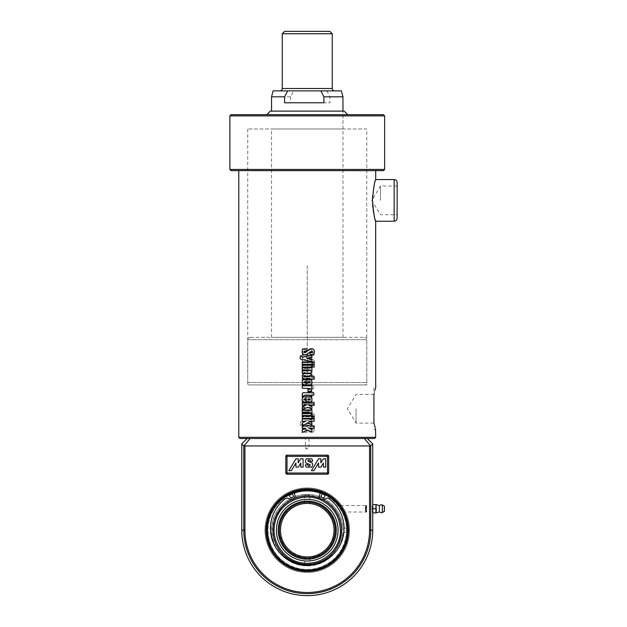 <?xml version="1.0" encoding="UTF-8"?>
<svg xmlns="http://www.w3.org/2000/svg" width="627" height="627" viewBox="0 0 627 627"><rect width="100%" height="100%" fill="white"/><g stroke="black" fill="none" stroke-linecap="round" stroke-linejoin="round"><path stroke-width="0.47" stroke-dasharray="3.13 2.35" d="M307.261 265.879L307.238 384.931L307.261 265.879M397.134 182.543L397.134 218.259M397.134 200.405L397.134 186.047L397.134 200.405M375.706 179.565L373.943 186.399L372.642 195.53M372.462 199.362L372.642 205.28M372.838 207.482L373.206 210.311M374.437 216.605L375.22 219.583M375.495 220.547L375.675 221.135M380.464 200.405L380.464 186.047L380.464 200.405M356.058 408.741L356.058 423.1L356.058 408.741M373.919 408.741L373.919 423.1L373.919 408.741M311.878 431.878L307.685 430.161L302.269 432.45M314.158 428.225L308.829 428.225M302.269 425.858L314.158 425.858M305.749 428.225L302.269 428.225M311.878 424.902L307.685 423.186L302.269 425.474M314.158 421.25L308.829 421.25M302.269 418.883L314.158 418.883M305.749 421.25L302.269 421.25M314.158 418.366L312.411 418.366L312.411 415.999L314.158 415.999M311.878 418.366L302.269 418.366M302.269 415.999L311.893 415.999M310.584 415.529L302.269 415.529M302.269 409.972L311.893 409.972M302.269 413.162L310.428 412.754L310.004 412.339L302.269 412.339M311.878 409.055L307.685 407.331L302.269 409.619M314.158 405.403L308.829 405.403M302.269 403.036L314.158 403.036M305.749 405.403L302.269 405.403M307.786 382.87L309.997 382.87M309.989 382.87L310.459 382.47L309.997 382.062M309.989 382.062L307.786 382.062M310.004 385.229L306.344 385.229M304.173 379.696L309.942 379.696M306.352 382.062L303.625 382.47L306.039 382.87L306.039 385.229L304.087 385.229M304.322 348.8L307.018 348.8L307.018 351.175L304.307 351.175L303.899 351.669L304.291 352.139M307.254 354.451L304.526 354.757M312.152 354.529L310.099 354.529L310.099 352.162L312.293 352.162L312.646 351.763L311.948 351.292M307.23 351.277L307.23 351.277C308.993 349.341 310.122 348.518 310.616 348.8L311.964 348.8M311.878 361.52L307.254 360.627M307.254 358.354L306.83 358.432L307.254 358.503M311.878 355.086L306.822 356.308M301.093 355.956L302.175 357.327M314.158 364.24L302.269 364.24M302.269 361.873L314.158 361.873M311.878 367.093L302.269 367.093M302.269 364.726L311.893 364.726M314.158 367.093L312.411 367.093L312.411 364.726L314.158 364.726M310.584 373.128L302.269 373.128M302.269 367.579L311.893 367.579M302.269 370.761L310.428 370.361L310.004 369.946L302.269 369.946M304.079 376.819L310.044 376.819L310.459 376.412L310.02 375.996L304.079 375.996L303.64 376.412L304.071 376.819M314.158 379.178L302.269 379.178M311.595 376.819L314.158 376.819M303.719 373.629L310.631 373.629M310.584 391.373L307.912 391.373L307.912 389.006L309.989 389.006L310.428 388.599L310.004 388.191L302.269 388.191M302.269 385.824L311.893 385.824M311.878 396.413L310.459 396.413L310.459 395.135L304.62 395.135L303.907 396.499L302.269 396.499M313.806 395.135L311.878 395.135M311.878 392.768L313.829 392.768M304.604 392.768L310.459 392.768L310.459 391.718L311.893 391.718M307.786 400.112L309.997 400.112M309.989 400.112L310.459 399.72L309.997 399.313M309.989 399.313L307.786 399.313M310.004 402.479L306.344 402.479M304.173 396.946L309.942 396.946M306.352 399.313L303.625 399.72L306.039 400.112L306.039 402.479L304.087 402.479M375.706 170.638L238.793 170.638L375.706 170.638M373.919 387.909L373.919 394.853L373.919 387.909L375.706 387.909L375.487 388.638M375.197 389.633L374.233 393.419M373.919 394.853L373.919 422.622M375.197 427.849L375.487 428.844M238.793 437.309L375.706 437.309M307.685 350.908L302.269 348.62L302.269 351.402L305.741 352.844L302.269 352.844L302.269 355.203L314.158 355.203L314.158 352.844L308.837 352.844L311.893 351.637L311.893 349.192L307.685 350.908L302.285 348.62L302.285 351.402L305.749 352.844L302.285 352.844L302.285 355.203L314.135 355.203L314.135 352.844L308.829 352.844L311.878 351.637L311.878 349.192L307.685 350.908M307.685 357.884L302.269 355.595L302.269 358.378L305.741 359.82L302.269 359.82L302.269 362.179L314.158 362.179L314.158 359.82L308.837 359.82L311.893 358.62L311.893 356.167L307.685 357.884L302.285 355.595L302.285 358.378L305.749 359.82L302.285 359.82L302.285 362.179L314.135 362.179L314.135 359.82L308.829 359.82L311.878 358.62L311.878 356.167L307.685 357.884M314.158 362.704L312.426 362.704L312.426 365.063L314.158 365.063L314.158 362.704L312.411 362.704L312.411 365.063L314.135 365.063L314.135 362.704M311.893 362.704L302.269 362.704L302.269 365.063L311.893 365.063L311.893 362.704L302.285 362.704L302.285 365.063L311.878 365.063L311.893 362.704M310.592 365.541L302.269 365.541L302.269 367.908L310.436 368.315L302.269 368.723L302.269 371.09L311.893 371.09L311.964 367.257L310.592 365.541L302.285 365.541L302.285 367.908L310.428 368.315L302.285 368.723L302.285 371.09L311.878 371.09L311.948 367.257L310.592 365.541M307.685 373.731L302.269 371.443L302.269 374.225L305.741 375.667L302.269 375.667L302.269 378.034L314.158 378.034L314.158 375.667L308.837 375.667L311.893 374.468L311.893 372.015L307.685 373.731L302.285 371.443L302.285 374.225L305.749 375.667L302.285 375.667L302.285 378.034L314.135 378.034L314.135 375.667L308.829 375.667L311.878 374.468L311.878 372.015L307.685 373.731M310.012 395.833L306.344 395.833L306.344 398.999L303.609 398.6L306.039 398.2L306.039 395.833L304.087 395.833C302.786 395.833 302.136 396.758 302.136 398.615C302.136 400.449 302.817 401.366 304.166 401.366L309.942 401.366C311.29 401.366 311.964 400.449 311.964 398.615C311.964 396.758 311.313 395.833 310.012 395.833L306.352 395.833L306.352 398.999L303.625 398.6L306.039 398.2L306.039 395.833L304.095 395.833C302.802 395.833 302.159 396.758 302.159 398.615C302.159 400.449 302.833 401.366 304.173 401.366L309.926 401.366C311.274 401.366 311.948 400.449 311.948 398.615C311.948 396.758 311.298 395.833 310.004 395.833L310.012 395.833M304.314 432.269L307.018 432.269L307.018 429.895L304.291 429.895L303.891 429.401L304.291 428.923L305.71 428.923L307.23 429.785C309.001 431.721 310.138 432.552 310.631 432.269L311.964 432.269C313.5 432.269 314.268 431.258 314.268 429.244C314.268 427.434 313.571 426.532 312.168 426.532L310.114 426.532L310.114 428.907L312.309 428.907L312.661 429.307L311.964 429.769L309.652 428.837L307.003 426.493L304.526 426.305C302.943 426.305 302.159 427.316 302.159 429.338C302.159 431.29 302.872 432.269 304.314 432.269L307.018 432.269L307.018 429.895L304.307 429.895L303.899 429.401L304.307 428.923L305.717 428.923L307.23 429.785C308.993 431.721 310.122 432.552 310.616 432.269L311.948 432.269C313.476 432.269 314.245 431.258 314.245 429.244C314.245 427.434 313.547 426.532 312.152 426.532L310.099 426.532L310.099 428.907L312.293 428.907L312.646 429.307L311.948 429.769L309.644 428.837L307.003 426.493L304.534 426.305C302.959 426.305 302.175 427.316 302.175 429.338C302.175 431.29 302.888 432.269 304.322 432.269L304.314 432.269M311.893 421.853L311.893 419.549L302.324 421.383C300.647 421.697 299.949 422.394 300.231 423.46L300.231 425.106L301.516 425.106L302.159 423.734L311.893 425.984L311.893 423.617L306.83 422.629L311.893 421.853L311.878 419.549L302.339 421.383C300.662 421.697 299.972 422.394 300.255 423.46L300.255 425.106L301.54 425.106L302.175 423.734L311.878 425.984L311.878 423.617L306.83 422.629L311.893 421.853M307.254 422.716L306.83 422.629L307.254 422.716M314.158 416.83L302.269 416.83L302.269 419.197L314.158 419.197L314.158 416.83L302.285 416.83L302.285 419.197L314.135 419.197L314.135 416.83M311.893 413.969L302.269 413.969L302.269 416.336L311.893 416.336L311.893 413.969L302.285 413.969L302.285 416.336L311.878 416.336L311.893 413.969M314.158 413.969L312.426 413.969L312.426 416.336L314.158 416.336L314.158 413.969L312.411 413.969L312.411 416.336L314.135 416.336L314.135 413.969M310.592 407.934L302.269 407.934L302.269 410.301L310.436 410.709L310.012 411.124L302.269 411.124L302.269 413.491L311.893 413.491L311.964 409.658L310.592 407.934L302.285 407.934L302.285 410.301L310.428 410.709L310.004 411.124L302.285 411.124L302.285 413.491L311.878 413.491L311.948 409.658L310.592 407.934M314.158 401.883L302.269 401.883L302.598 403.882L302.136 405.261L303.719 407.44L310.631 407.44L311.964 405.716L311.611 404.25L314.158 404.25L314.158 401.883L302.285 401.883L302.614 403.882L302.159 405.261L303.727 407.44L310.616 407.44L311.948 405.716L311.595 404.25L314.135 404.25L314.135 401.883M310.592 389.696L307.912 389.696L307.912 392.063L309.997 392.063L310.436 392.471L310.012 392.87L302.269 392.87L302.269 395.237L311.893 395.237L311.964 391.413L310.592 389.696L307.912 389.696L307.912 392.063L309.989 392.063L310.428 392.471L310.004 392.87L302.285 392.87L302.285 395.237L311.878 395.237L311.948 391.413L310.592 389.696M303.899 384.57L302.269 384.57L302.269 386.06C302.136 387.878 302.912 388.622 304.597 388.301L310.475 388.301L310.475 389.351L311.893 389.351L311.893 388.301L313.829 388.301L313.829 385.934L311.893 385.934L311.893 384.657L310.475 384.657L310.475 385.934L304.612 385.934L303.899 384.57L302.285 384.57L302.285 386.06C302.151 387.878 302.927 388.622 304.604 388.301L310.459 388.301L310.459 389.351L311.878 389.351L311.878 388.301L313.806 388.301L313.806 385.934L311.878 385.934L311.878 384.657L310.459 384.657L310.459 385.934L304.62 385.934L303.899 384.57M310.012 378.583L306.344 378.583L306.344 381.757L303.609 381.349L306.039 380.95L306.039 378.583L304.087 378.583C302.786 378.583 302.136 379.515 302.136 381.365C302.136 383.199 302.817 384.116 304.166 384.116L309.942 384.116C311.29 384.116 311.964 383.199 311.964 381.365C311.964 379.515 311.313 378.583 310.012 378.583L306.352 378.583L306.352 381.757L303.625 381.349L306.039 380.95L306.039 378.583L304.095 378.583C302.802 378.583 302.159 379.515 302.159 381.365C302.159 383.199 302.833 384.116 304.173 384.116L309.926 384.116C311.274 384.116 311.948 383.199 311.948 381.365C311.948 379.515 311.298 378.583 310.004 378.583L310.012 378.583M309.989 398.2L310.459 398.6L309.989 398.999L307.786 398.999L307.786 398.2L309.997 398.2L310.475 398.6L309.997 398.999L307.786 398.999L307.786 398.2L309.997 398.2M310.02 405.073L303.64 404.658L310.051 404.25L310.459 404.658L310.02 405.073L304.071 405.073L303.633 404.658L304.071 404.25M304.079 404.25L310.044 404.25L310.475 404.658L310.036 405.073M309.989 380.95L310.459 381.349L309.989 381.757L307.786 381.757L307.786 380.95L309.997 380.95L310.475 381.349L309.997 381.757L307.786 381.757L307.786 380.95L309.997 380.95M374.515 438.5L239.984 438.5M229.866 169.447L384.633 169.447M383.442 170.638L231.057 170.638M384.633 115.877L229.866 115.877M231.057 114.686L383.442 114.686M347.726 114.686L266.773 114.686L347.726 114.686M366.771 384.931L247.728 384.931L366.771 384.931L366.771 128.974L247.728 128.974L366.771 128.974M342.961 128.974L271.538 128.974L342.961 128.974L342.961 111.112L271.538 111.112L342.961 111.112L342.961 337.31L271.538 337.31L342.961 337.31M270.347 111.112L344.152 111.112M304.503 90.876L334.63 90.876L304.503 90.876M273.129 90.876L293.632 90.876L290.591 96.824L271.538 96.824M290.591 96.824L290.591 102.781L329.88 102.781L329.88 96.824L326.839 90.876L341.37 90.876M326.839 90.876L293.632 90.876M332.247 33.733L282.252 33.733M342.961 96.824L329.88 96.824M284.627 31.35L329.873 31.35M323.908 102.781L284.619 102.781M290.591 102.781L329.88 102.781M250.392 384.931L364.397 384.931L250.392 384.931M250.392 337.31L364.397 337.31L250.392 337.31M307.254 448.031L305.467 448.031L307.254 448.031M307.254 438.5L305.467 438.5L307.254 438.5M372.728 512.314L372.728 505.174L372.728 512.314C372.328 512.486 372.328 505.001 372.728 505.174L373.096 512.91L373.096 504.578L372.728 505.174M366.184 505.903L366.184 511.585L366.184 505.903L366.67 505.409L366.67 512.079L366.67 505.409L365.588 505.409L365.588 512.079L365.588 505.409M366.184 510.527L366.184 506.961L366.184 510.527L365.345 510.527L365.345 506.961L365.345 510.527M375.926 508.74L375.926 512.91L376.302 506.663L375.926 508.74L373.096 508.74M375.926 504.578L376.302 506.663L376.302 504.578L373.096 504.578M373.096 512.91L375.926 512.91M382.313 504.939L382.313 512.549M379.366 505.589L379.366 511.898M372.728 443.892L370.737 445.883L370.737 530.176A63.492 63.492 0 0 1 307.254 593.659A63.492 63.492 0 0 1 243.762 530.176L243.762 445.883L244.162 445.617L244.945 445.946L244.945 530.176L241.771 530.176M291.845 499.554A34.273 34.273 0 0 1 294 498.567A3.574 3.574 0 0 1 291.845 499.554A3.574 3.574 0 0 0 294.761 494.507L294.134 493.143A39.289 39.289 0 0 0 291.414 494.217A1.787 1.787 0 0 1 293.256 496.388A1.787 1.787 0 0 1 290.677 497.579A1.787 1.787 0 0 1 290.223 494.766A39.289 39.289 0 0 0 276.531 554.66A39.289 39.289 0 0 0 337.969 554.66A39.289 39.289 0 0 0 324.277 494.766A1.787 1.787 0 0 1 323.822 497.579A1.787 1.787 0 0 1 321.243 496.388A1.787 1.787 0 0 1 323.085 494.217A39.289 39.289 0 0 0 320.373 493.143L321.62 490.424A42.26 42.26 0 0 1 307.254 572.435A42.26 42.26 0 0 1 292.88 490.424A42.26 42.26 0 0 0 307.254 572.435A42.26 42.26 0 0 0 321.62 490.424L319.739 494.507A3.574 3.574 0 0 0 325.092 498.88A3.574 3.574 0 0 1 329.347 498.912A36.813 36.813 0 0 1 334.481 553.132A36.813 36.813 0 0 1 280.018 553.132A36.813 36.813 0 0 1 285.152 498.912A3.574 3.574 0 0 1 289.408 498.88A3.574 3.574 0 0 0 294.761 494.507L292.88 490.424A42.26 42.26 0 0 0 307.254 572.435A42.26 42.26 0 0 0 321.62 490.424L319.739 494.507A3.574 3.574 0 0 0 320.499 498.567A34.273 34.273 0 0 1 322.654 499.554A3.574 3.574 0 0 1 320.499 498.567A3.574 3.574 0 0 0 325.092 498.88A3.574 3.574 0 0 1 329.347 498.912A36.813 36.813 0 0 1 334.481 553.132A36.813 36.813 0 0 1 280.018 553.132A36.813 36.813 0 0 1 285.152 498.912A3.574 3.574 0 0 1 289.408 498.88A3.574 3.574 0 0 0 291.845 499.554A3.574 3.574 0 0 1 289.408 498.88A3.574 3.574 0 0 0 285.152 498.912A36.813 36.813 0 0 0 280.018 553.132A36.813 36.813 0 0 0 334.481 553.132A36.813 36.813 0 0 0 329.347 498.912A3.574 3.574 0 0 0 325.092 498.88A3.574 3.574 0 0 1 322.654 499.554A34.273 34.273 0 0 0 320.499 498.567A3.574 3.574 0 0 1 319.739 494.507L320.373 493.143A39.289 39.289 0 0 1 323.085 494.217A1.787 1.787 0 0 1 324.277 494.766A39.289 39.289 0 0 1 337.969 554.66A39.289 39.289 0 0 1 276.531 554.66A39.289 39.289 0 0 1 290.223 494.766A1.787 1.787 0 0 1 291.414 494.217A39.289 39.289 0 0 1 294.134 493.143L294.761 494.507A3.574 3.574 0 0 1 294 498.567A34.273 34.273 0 0 0 280.582 551.697A34.273 34.273 0 0 0 333.925 551.697A34.273 34.273 0 0 0 322.654 499.554M324.77 496.004A1.787 1.787 0 0 0 323.085 494.217A1.787 1.787 0 0 0 321.196 495.933A1.787 1.787 0 0 0 322.952 497.783A1.787 1.787 0 0 0 324.77 496.004M293.303 496.004A1.787 1.787 0 0 0 290.223 494.766A1.787 1.787 0 0 0 290.85 497.658A1.787 1.787 0 0 0 293.303 496.004M324.277 494.766A1.787 1.787 0 0 0 321.243 496.388A1.787 1.787 0 0 0 323.822 497.579A1.787 1.787 0 0 0 324.277 494.766A39.289 39.289 0 0 0 323.085 494.217M291.414 494.217A1.787 1.787 0 0 0 290.677 497.579A1.787 1.787 0 0 0 293.256 496.388A1.787 1.787 0 0 0 291.414 494.217A39.289 39.289 0 0 0 290.223 494.766M320.867 492.054L321.62 490.424A42.26 42.26 0 0 1 307.254 572.435A42.26 42.26 0 0 1 292.88 490.424L293.632 492.054M307.254 570.648A40.481 40.481 0 0 0 342.303 509.931A40.481 40.481 0 0 0 272.196 509.931A40.481 40.481 0 0 0 307.254 570.648A40.481 40.481 0 0 0 324.794 493.692A40.481 40.481 0 0 0 267.784 521.178A40.481 40.481 0 0 0 307.254 570.648A40.481 40.481 0 0 0 342.303 509.931A40.481 40.481 0 0 0 272.196 509.931A40.481 40.481 0 0 0 307.254 570.648A40.481 40.481 0 0 1 267.784 521.178A40.481 40.481 0 0 1 324.794 493.692A40.481 40.481 0 0 1 307.254 570.648A40.481 40.481 0 0 0 342.303 509.931A40.481 40.481 0 0 0 272.196 509.931A40.481 40.481 0 0 0 307.254 570.648A40.481 40.481 0 0 0 342.303 509.931A40.481 40.481 0 0 0 272.196 509.931A40.481 40.481 0 0 0 307.254 570.648A40.481 40.481 0 0 0 342.303 509.931A40.481 40.481 0 0 0 272.196 509.931A40.481 40.481 0 0 0 307.254 570.648M365.588 512.016L365.588 505.472L365.588 512.016L343.424 512.016L340.03 506.428C339.097 505.174 339.097 505.174 340.03 506.428C339.097 505.174 339.097 505.174 340.03 506.428L343.424 512.016M366.184 511.585L366.67 512.079L365.588 512.079M307.254 571.479A41.311 41.311 0 0 0 343.024 509.516A41.311 41.311 0 0 0 271.475 509.516A41.311 41.311 0 0 0 307.254 571.479M307.254 572.435A42.26 42.26 0 0 0 343.847 509.038A42.26 42.26 0 0 0 270.652 509.038A42.26 42.26 0 0 0 307.254 572.435A42.26 42.26 0 0 0 343.847 509.038A42.26 42.26 0 0 0 270.652 509.038A42.26 42.26 0 0 0 307.254 572.435A42.26 42.26 0 0 0 343.847 509.038A42.26 42.26 0 0 0 270.652 509.038A42.26 42.26 0 0 0 307.254 572.435A42.26 42.26 0 0 0 343.847 509.038A42.26 42.26 0 0 0 270.652 509.038A42.26 42.26 0 0 0 307.254 572.435M342.93 511.06A40.481 40.481 0 0 1 307.786 570.648A40.481 40.481 0 0 1 271.076 512.008A40.481 40.481 0 0 1 340.03 506.428A40.481 40.481 0 0 0 271.076 512.008A40.481 40.481 0 0 0 307.786 570.648A40.481 40.481 0 0 0 340.03 506.428A40.481 40.481 0 0 1 342.93 511.06M364.365 438.5L250.134 438.5L364.365 438.5L370.737 445.883M247.163 438.5L250.134 438.5L247.163 438.5M250.134 438.5L244.162 445.617M243.762 445.883L241.771 443.892M244.945 530.176A62.3 62.3 0 0 0 307.254 592.476A62.3 62.3 0 0 0 369.554 530.176L369.554 445.946L370.338 445.617M369.554 445.946L244.945 445.946M318.563 462.953L313.915 470.689L311.415 470.689L318.563 458.784L320.852 458.784L320.852 462.898L323.32 458.784L325.703 458.784L325.703 467.115L323.407 467.115L323.407 463L320.938 467.115L318.563 467.115L318.563 462.953M311.697 458.784A3.574 3.574 0 0 1 312.607 461.166L310.224 461.166A1.191 1.191 0 0 0 309.033 459.975A1.191 1.191 0 0 0 307.841 461.166L312.128 462.945A3.574 3.574 0 0 1 311.697 467.115L306.376 467.115A3.574 3.574 0 0 1 305.467 464.732L307.841 464.732A1.191 1.191 0 0 0 309.033 465.924A1.191 1.191 0 0 0 310.224 464.732L305.945 462.953A3.574 3.574 0 0 1 306.376 458.784L311.697 458.784M298.319 467.115L295.936 467.115L295.936 462.953L291.296 470.689L288.796 470.689L295.936 458.784L298.233 458.784L298.233 462.898L300.701 458.784L303.084 458.784L303.084 467.115L300.788 467.115L300.788 463L298.319 467.115M307.254 563.336A33.168 33.168 0 0 1 274.979 522.51A33.168 33.168 0 0 1 322.16 500.542A33.168 33.168 0 0 1 307.254 563.336A33.168 33.168 0 0 0 322.16 500.542A33.168 33.168 0 0 0 274.979 522.51A33.168 33.168 0 0 0 307.254 563.336M304.628 495.612C306.376 494.342 308.123 494.342 309.871 495.612L307.175 494.601L304.628 495.612A34.657 34.657 0 0 0 272.596 530.176A34.657 34.657 0 0 0 304.628 564.731L307.254 565.742L309.871 564.731L307.254 565.742L304.675 564.896L304.628 557.787C290.928 555.608 282.652 547.724 279.799 534.149C277.181 519.046 289.337 503.583 304.628 502.556L304.628 495.612M308.774 503.426C310.193 502.305 310.193 502.305 308.774 503.426C310.193 502.305 310.193 502.305 308.774 503.426L305.725 503.426C304.307 502.305 304.307 502.305 305.725 503.426C304.307 502.305 304.307 502.305 305.725 503.426L308.774 503.426A26.789 26.789 0 0 1 334.034 530.176A26.789 26.789 0 0 1 308.774 556.917C310.193 558.038 310.193 558.038 308.774 556.917C310.193 558.038 310.193 558.038 308.774 556.917A26.789 26.789 0 0 0 334.034 530.176A26.789 26.789 0 0 0 308.774 503.426M305.725 556.917C304.307 558.038 304.307 558.038 305.725 556.917C304.307 558.038 304.307 558.038 305.725 556.917A26.789 26.789 0 0 1 280.465 530.176A26.789 26.789 0 0 1 305.725 503.426A26.789 26.789 0 0 0 280.465 530.176A26.789 26.789 0 0 0 305.725 556.917M305.952 556.925L306.783 556.956M307.254 556.956A26.789 26.789 0 0 0 330.445 516.781A26.789 26.789 0 0 0 284.055 516.781A26.789 26.789 0 0 0 307.254 556.956L307.716 556.956M307.254 565.781A35.614 35.614 0 0 1 271.64 530.176A35.614 35.614 0 0 1 307.254 494.562A35.614 35.614 0 0 1 342.859 530.176A35.614 35.614 0 0 1 307.254 565.781A35.614 35.614 0 0 0 338.086 512.369A35.614 35.614 0 0 0 276.413 512.369A35.614 35.614 0 0 0 307.254 565.781M309.871 564.731A34.657 34.657 0 0 0 341.911 530.176A34.657 34.657 0 0 0 309.871 495.612L309.871 502.556C325.17 503.583 337.318 519.046 334.7 534.149C331.848 547.724 323.571 555.608 309.871 557.787L309.871 564.731M307.254 558.148A27.98 27.98 0 0 1 283.02 516.186A27.98 27.98 0 0 1 331.479 516.186A27.98 27.98 0 0 1 307.254 558.148M336.268 530.176A29.022 29.022 0 0 0 292.738 505.041A29.022 29.022 0 0 0 292.738 555.303A29.022 29.022 0 0 0 336.268 530.176M338.078 530.176A30.833 30.833 0 0 1 291.837 556.87A30.833 30.833 0 0 1 291.837 503.473A30.833 30.833 0 0 1 338.078 530.176M342.898 530.176L342.898 528.044L342.898 530.176M346.966 530.176L346.762 531.053C346.707 532.684 346.707 532.684 346.762 531.053C346.707 532.684 346.707 532.684 346.762 531.053L346.762 529.29C346.707 527.66 346.707 527.66 346.762 529.29C346.707 527.66 346.707 527.66 346.762 529.29L346.966 530.176A39.713 39.713 0 0 0 307.254 490.455A39.713 39.713 0 0 0 267.533 530.176L267.737 531.053C267.792 532.684 267.792 532.684 267.737 531.053C267.792 532.684 267.792 532.684 267.737 531.053L267.737 529.29C267.792 527.66 267.792 527.66 267.737 529.29C267.792 527.66 267.792 527.66 267.737 529.29L267.533 530.176A39.713 39.713 0 0 0 307.254 569.888A39.713 39.713 0 0 0 346.966 530.176A39.713 39.713 0 0 1 307.254 569.888A39.713 39.713 0 0 1 267.533 530.176A39.713 39.713 0 0 1 307.254 490.455A39.713 39.713 0 0 1 346.966 530.176M271.601 530.176L271.601 528.044L271.601 530.176M267.737 529.29A39.525 39.525 0 0 1 307.254 490.651A39.525 39.525 0 0 1 346.762 529.29A39.525 39.525 0 0 0 307.254 490.651A39.525 39.525 0 0 0 267.737 529.29M346.762 531.053A39.525 39.525 0 0 1 307.254 569.7A39.525 39.525 0 0 1 267.737 531.053A39.525 39.525 0 0 0 307.254 569.7A39.525 39.525 0 0 0 346.762 531.053M307.254 570.46A40.285 40.285 0 0 0 339.881 506.538A40.285 40.285 0 0 0 271.366 511.859A40.285 40.285 0 0 0 307.254 570.46M266.961 530.176A40.285 40.285 0 0 1 339.881 506.538A40.285 40.285 0 0 1 319.668 568.493A40.285 40.285 0 0 1 266.961 530.176M394.156 221.237L394.156 179.565M282.252 88.493L332.247 88.493M248.026 382.548L366.771 382.548L248.026 382.548M248.026 339.693L366.771 339.693L248.026 339.693M384.273 511.491L384.273 505.997M372.728 530.176L369.554 530.176M320.373 493.143A39.289 39.289 0 0 0 294.134 493.143M294 498.567A34.273 34.273 0 0 1 320.499 498.567M397.134 186.047L380.464 186.047L371.842 200.405L380.464 214.755L397.134 214.755M373.919 394.383L356.058 394.383L347.436 408.741L356.058 423.1L373.919 423.1M373.919 429.573L375.706 429.573M247.728 128.974L247.728 384.931M271.538 337.31L271.538 128.974M364.397 337.31C365.839 337.451 366.63 338.243 366.771 339.693L366.771 382.548C366.63 383.998 365.839 384.79 364.397 384.931M250.102 337.31C248.66 337.451 247.869 338.243 247.728 339.693L247.728 382.548C247.869 383.998 248.66 384.79 250.102 384.931M309.033 438.5L309.033 448.031L307.254 449.097L305.467 448.031L305.467 438.5M366.184 506.961L365.345 506.961M365.588 505.472L339.317 505.472M346.715 528.044L342.898 528.044C342.24 509.822 325.703 494.147 307.473 494.46C289.086 493.904 272.259 509.665 271.601 528.044L267.784 528.044M346.715 532.299L342.898 532.299C342.24 550.671 325.437 566.424 307.058 565.883C288.812 566.212 272.259 550.53 271.601 532.299L267.784 532.299M322.121 500.62C303.86 490.604 278.639 502.627 274.932 523.122C269.916 543.554 287.644 564.214 307.418 563.25C328.234 563.892 345.25 541.728 339.254 521.782C336.574 512.275 330.86 505.221 322.121 500.62"/><path stroke-width="0.94" d="M397.134 200.405L397.134 182.543C396.954 180.733 395.966 179.745 394.156 179.565L394.156 221.237C395.966 221.057 396.954 220.069 397.134 218.259L397.134 200.405M372.454 200.405C373.52 187.92 374.609 180.976 375.706 179.573C374.68 180.631 373.598 187.575 372.454 200.405C373.52 212.89 374.609 219.834 375.706 221.229C374.68 220.179 373.598 213.235 372.454 200.405M372.642 195.53L372.462 199.362M372.642 205.28L372.838 207.482M373.206 210.311L374.437 216.605M375.22 219.583L375.495 220.547M375.675 221.135L375.706 387.909M307.685 430.161L302.269 432.45L302.269 429.667L305.741 428.225L302.269 428.225L302.269 425.858L314.158 425.858L314.158 428.225L308.837 428.225L311.878 429.424L311.878 431.878L307.685 430.161M314.135 425.858L314.135 428.225M302.285 428.225L302.285 425.858M302.285 432.45L302.285 429.667L305.741 428.225M308.829 428.225L311.893 429.424L311.893 431.878M307.685 423.186L302.269 425.474L302.269 422.692L305.741 421.25L302.269 421.25L302.269 418.883L314.158 418.883L314.158 421.25L308.837 421.25L311.878 422.449L311.878 424.902L307.685 423.186M314.135 418.883L314.135 421.25M302.285 421.25L302.285 418.883M302.285 425.474L302.285 422.692L305.741 421.25M308.829 421.25L311.893 422.449L311.893 424.902M314.135 415.999L314.135 418.366M314.158 418.366L312.426 418.366L312.426 415.999L314.158 415.999L314.158 418.366M311.878 415.999L311.878 418.366L302.269 418.366L302.269 415.999L311.893 415.999L311.893 418.366M302.285 418.366L302.285 415.999M311.948 413.804L310.584 415.529L302.269 415.529L302.269 413.162L310.436 412.754L310.012 412.339L302.269 412.339L302.269 409.972L311.893 409.972L311.964 413.804L310.592 415.529M302.285 412.339L302.285 409.972M302.285 415.529L302.285 413.162M311.564 412.339L311.964 413.804M311.893 409.972L311.893 412.339M307.685 407.331L302.269 409.619L302.269 406.845L305.741 405.403L302.269 405.403L302.269 403.036L314.158 403.036L314.158 405.403L308.837 405.403L311.878 406.602L311.878 409.055L307.685 407.331M314.135 403.036L314.135 405.403M302.285 405.403L302.285 403.036M302.285 409.619L302.285 406.845L305.741 405.403M308.829 405.403L311.893 406.602L311.893 409.055M307.786 382.062L307.786 382.87L310.475 382.47L307.786 382.062L307.786 382.87M311.948 382.454C311.948 384.304 311.298 385.229 310.004 385.229L306.344 385.229L306.344 382.062L303.609 382.47L306.039 382.87L306.039 385.229L304.087 385.229C302.802 385.229 302.159 384.304 302.159 382.454C302.159 380.62 302.833 379.696 304.173 379.696L309.942 379.696C311.274 379.696 311.948 380.62 311.948 382.454L311.964 382.454C311.964 384.304 311.313 385.229 310.012 385.229M306.352 385.229L306.344 382.062M309.942 379.696C311.29 379.696 311.964 380.62 311.964 382.454M304.087 385.229C302.786 385.229 302.136 384.304 302.136 382.454C302.136 380.62 302.817 379.696 304.166 379.696M304.526 354.757C302.943 354.757 302.159 353.746 302.159 351.731C302.175 349.78 302.888 348.8 304.322 348.8L307.018 348.8L307.018 351.175L304.291 351.175L303.891 351.669L304.291 352.139L305.717 352.139L307.23 351.277C309.001 349.341 310.138 348.518 310.631 348.8L311.964 348.8C313.5 348.8 314.268 349.811 314.268 351.825C314.268 353.628 313.571 354.529 312.168 354.529L310.114 354.529L310.114 352.162L312.309 352.162L312.661 351.763L311.964 351.292L309.644 352.225L307.081 354.537L304.526 354.757C302.959 354.757 302.175 353.746 302.175 351.731C302.159 349.78 302.872 348.8 304.314 348.8M311.964 351.292L309.652 352.225L307.254 354.451M312.293 352.162L312.646 351.763M311.948 348.8C313.476 348.8 314.245 349.811 314.245 351.825C314.245 353.628 313.547 354.529 312.152 354.529M304.291 352.139L305.71 352.139L307.23 351.277M307.254 360.627L302.324 359.686C300.647 359.365 299.949 358.675 300.231 357.609L300.231 355.956L301.516 355.956L302.159 357.327L311.893 355.086L311.878 357.453L306.83 358.432L311.878 359.216L311.878 361.52L302.339 359.686C300.662 359.365 299.972 358.675 300.255 357.609L300.255 355.956L301.54 355.956M306.822 356.308L302.159 357.327M311.893 355.086L311.893 357.453L306.83 358.432L311.893 359.216L311.893 361.52M307.254 358.354L306.83 358.432L307.254 358.503M314.135 361.873L314.135 364.24M302.285 364.24L302.285 361.873M314.158 364.24L302.269 364.24L302.269 361.873L314.158 361.873L314.158 364.24M311.878 364.726L311.878 367.093L302.269 367.093L302.269 364.726L311.893 364.726L311.893 367.093M302.285 367.093L302.285 364.726M314.135 364.726L314.135 367.093M314.158 367.093L312.426 367.093L312.426 364.726L314.158 364.726L314.158 367.093M311.948 371.411L310.584 373.128L302.269 373.128L302.269 370.761L310.436 370.361L310.012 369.946L302.269 369.946L302.269 367.579L311.893 367.579L311.964 371.411L310.592 373.128M302.285 369.946L302.285 367.579M302.285 373.128L302.285 370.761M311.564 369.946L311.964 371.411M311.893 367.579L311.893 369.946M303.633 376.412L304.071 376.819L310.475 376.412L310.036 375.996L303.633 376.412M314.135 376.819L314.135 379.178M310.616 373.629L311.948 375.346L311.595 376.819L314.158 376.819L314.158 379.178L302.269 379.178L302.598 377.188L302.159 375.808L303.727 373.629M302.285 379.178L302.614 377.188L302.136 375.808L303.719 373.629L310.631 373.629L311.964 375.346L311.611 376.819M311.948 389.649L310.584 391.373L307.912 391.373L307.912 389.006L310.436 388.599L302.269 388.191L302.269 385.824L311.893 385.824L311.964 389.649L310.592 391.373M302.285 388.191L302.285 385.824M311.564 388.191L311.964 389.649M311.893 385.824L311.893 388.191M311.878 395.135L311.878 396.413L310.475 396.413L310.475 395.135L304.612 395.135L303.899 396.499L302.269 396.499L302.269 395.002C302.136 393.192 302.912 392.447 304.597 392.768L310.475 392.768L310.475 391.718L311.893 391.718L311.878 392.768L313.829 392.768L313.806 395.135L311.893 395.135L311.893 396.413M302.285 396.499L302.285 395.002C302.151 393.192 302.927 392.447 304.604 392.768M313.829 392.768L313.829 395.135M311.878 392.768L311.893 391.718M307.786 399.313L307.786 400.112L310.475 399.72L307.786 399.313L307.786 400.112M311.948 399.705C311.948 401.554 311.298 402.479 310.004 402.479L306.344 402.479L306.344 399.313L303.609 399.72L306.039 400.112L306.039 402.479L304.087 402.479C302.802 402.479 302.159 401.554 302.159 399.705C302.159 397.863 302.833 396.946 304.173 396.946L309.942 396.946C311.274 396.946 311.948 397.863 311.948 399.705L311.964 399.705C311.964 401.554 311.313 402.479 310.012 402.479M306.352 402.479L306.344 399.313M309.942 396.946C311.29 396.946 311.964 397.863 311.964 399.705M304.087 402.479C302.786 402.479 302.136 401.554 302.136 399.705C302.136 397.863 302.817 396.946 304.166 396.946M375.706 170.638L375.706 179.565L394.156 179.565M375.487 388.638L375.197 389.633M374.233 393.419L373.919 394.853C376.208 385.699 376.208 385.699 373.919 394.853L373.919 422.622L375.197 427.849M375.487 428.844L375.706 437.309L238.793 437.309L238.793 170.638M373.919 422.622C376.208 431.784 376.208 431.784 373.919 422.622M238.793 437.309L239.984 438.5L374.515 438.5L375.706 437.309M384.633 169.447L229.866 169.447L231.057 170.638L383.442 170.638L384.633 169.447L384.633 115.877L229.866 115.877L229.866 169.447M384.633 115.877L383.442 114.686L231.057 114.686L229.866 115.877M347.726 114.686L344.152 111.112L270.347 111.112L266.773 114.686M287.66 90.876L273.129 90.876L271.538 96.824L284.619 96.824L287.66 90.876L320.867 90.876L323.908 96.824L342.961 96.824L341.37 90.876L320.867 90.876M282.252 88.493L282.252 33.733L332.247 33.733L332.247 88.493L282.252 88.493C282.103 89.935 281.311 90.735 279.869 90.876M332.247 33.733L329.873 31.35L284.627 31.35L282.252 33.733M323.908 96.824L323.908 102.781L284.619 102.781L284.619 96.824M372.728 512.314C372.328 512.486 372.328 505.001 372.728 505.174M372.728 510.825L372.728 506.663L372.728 510.825M372.728 504.578L372.728 443.892L370.737 445.883L369.554 445.946L369.554 530.176L370.737 530.176L370.737 445.883M376.302 510.825L375.926 504.578L375.926 512.91L376.302 510.825M373.096 512.91L375.926 512.91M373.096 508.74L375.926 508.74M373.096 504.578L375.926 504.578M384.398 511.279L384.398 506.208L384.398 511.279L382.313 512.549L382.313 504.939A3.872 3.872 0 0 0 379.366 505.589L376.302 504.578M376.302 512.91L379.366 511.898L379.366 505.589M369.554 530.176A62.3 62.3 0 0 1 307.254 592.476A62.3 62.3 0 0 1 244.945 530.176L244.945 445.946L243.762 445.883L241.771 443.892L241.771 530.176A65.474 65.474 0 0 0 307.254 595.65A65.474 65.474 0 0 0 372.728 530.176L372.728 512.91M323.085 494.217A1.787 1.787 0 0 1 324.77 496.004A1.787 1.787 0 0 1 322.952 497.783A1.787 1.787 0 0 1 321.196 495.933A1.787 1.787 0 0 1 323.085 494.217A39.289 39.289 0 0 1 324.277 494.766M290.223 494.766A1.787 1.787 0 0 1 293.303 496.004A1.787 1.787 0 0 1 290.85 497.658A1.787 1.787 0 0 1 290.223 494.766A39.289 39.289 0 0 1 291.414 494.217M293.632 492.054L294.761 494.507A3.574 3.574 0 0 1 289.408 498.88A3.574 3.574 0 0 0 285.152 498.912A36.813 36.813 0 0 0 280.018 553.132A36.813 36.813 0 0 0 334.481 553.132A36.813 36.813 0 0 0 329.347 498.912A3.574 3.574 0 0 0 325.092 498.88A3.574 3.574 0 0 1 319.739 494.507L320.867 492.054M307.254 570.648A40.481 40.481 0 0 0 342.303 509.931A40.481 40.481 0 0 0 272.196 509.931A40.481 40.481 0 0 0 307.254 570.648M307.254 571.479A41.311 41.311 0 0 1 271.475 509.516A41.311 41.311 0 0 1 343.024 509.516A41.311 41.311 0 0 1 307.254 571.479M241.771 443.892L247.163 438.5M244.162 445.617L250.134 438.5M318.563 462.953L313.915 470.689L311.415 470.689L318.563 458.784L320.852 458.784L320.852 462.898L323.32 458.784L325.703 458.784L325.703 467.115L323.407 467.115L323.407 463L320.938 467.115L318.563 467.115L318.563 462.953M311.697 458.784A3.574 3.574 0 0 1 312.607 461.166L310.224 461.166A1.191 1.191 0 0 0 309.033 459.975A1.191 1.191 0 0 0 307.841 461.166L312.128 462.945A3.574 3.574 0 0 1 311.697 467.115L306.376 467.115A3.574 3.574 0 0 1 305.467 464.732L307.841 464.732A1.191 1.191 0 0 0 309.033 465.924A1.191 1.191 0 0 0 310.224 464.732L305.945 462.953A3.574 3.574 0 0 1 306.376 458.784L311.697 458.784M298.319 467.115L295.936 467.115L295.936 462.953L291.296 470.689L288.796 470.689L295.936 458.784L298.233 458.784L298.233 462.898L300.701 458.784L303.084 458.784L303.084 467.115L300.788 467.115L300.788 463L298.319 467.115M287.009 455.171L327.49 455.171A1.191 1.191 0 0 1 328.681 456.362L328.681 473.024A1.191 1.191 0 0 1 327.49 474.216L287.009 474.216A1.191 1.191 0 0 1 285.818 473.024L285.818 456.362A1.191 1.191 0 0 1 287.009 455.171L287.009 456.362L327.49 456.362L327.49 455.171M367.336 438.5L372.728 443.892M364.365 438.5L370.338 445.617M244.945 445.946L369.554 445.946M276.421 530.176A30.833 30.833 0 0 0 322.662 556.87A30.833 30.833 0 0 0 322.662 503.473A30.833 30.833 0 0 0 276.421 530.176M308.774 556.917L305.952 556.925M306.783 556.956L307.254 556.956A26.789 26.789 0 0 1 284.055 516.781A26.789 26.789 0 0 1 330.445 516.781A26.789 26.789 0 0 1 307.254 556.956M307.716 556.956L308.547 556.925M307.254 558.148A27.98 27.98 0 0 0 331.479 516.186A27.98 27.98 0 0 0 283.02 516.186A27.98 27.98 0 0 0 307.254 558.148M278.231 530.176A29.022 29.022 0 0 1 321.761 505.041A29.022 29.022 0 0 1 321.761 555.303A29.022 29.022 0 0 1 278.231 530.176M384.398 506.208L384.273 511.491M291.845 499.554A34.273 34.273 0 0 0 280.582 551.697A34.273 34.273 0 0 0 333.925 551.697A34.273 34.273 0 0 0 322.654 499.554M320.499 498.567A34.273 34.273 0 0 0 294 498.567M294.134 493.143A39.289 39.289 0 0 1 320.373 493.143M372.728 530.176L370.737 530.176A63.492 63.492 0 0 1 307.254 593.659A63.492 63.492 0 0 1 243.762 530.176L241.771 530.176M243.762 445.883L243.762 530.176L244.945 530.176M285.818 473.024L287.009 473.024L287.009 456.362L285.818 456.362M327.49 474.216L327.49 473.024L287.009 473.024L287.009 474.216M328.681 456.362L327.49 456.362L327.49 473.024L328.681 473.024M394.156 221.237L375.706 221.237M332.247 88.493C332.396 89.935 333.188 90.735 334.63 90.876M342.961 111.112L342.961 96.824M271.538 111.112L271.538 96.824M384.273 505.997L382.313 504.939M379.366 511.898A3.872 3.872 0 0 0 382.313 512.549M322.121 500.62C303.288 490.761 279.658 502.807 275.433 521.1C269.148 541.179 285.544 562.913 305.341 563.195C325.977 564.504 341.872 545.882 340.312 528.969C339.395 516.209 333.337 506.765 322.121 500.62"/></g></svg>
